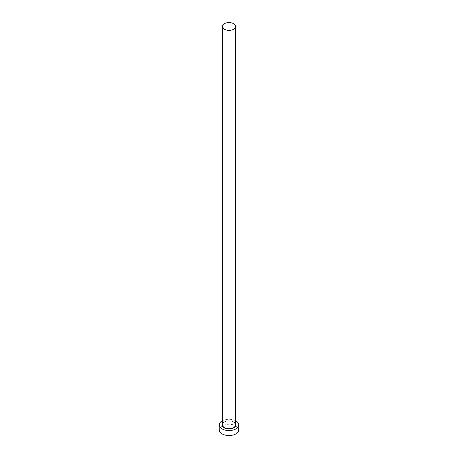 <?xml version="1.0" encoding="UTF-8"?>
<svg xmlns="http://www.w3.org/2000/svg" width="458" height="458" viewBox="0 0 458 458"><rect width="100%" height="100%" fill="white"/><g stroke="black" fill="none" stroke-linecap="round" stroke-linejoin="round"><path stroke-width="0.34" stroke-dasharray="2.29 1.72" d="M238.761 429.896A9.761 5.633 0 0 0 235.899 425.911A9.761 5.633 0 0 0 225.267 424.686A9.761 5.633 0 0 0 219.239 429.896M235.71 420.822A9.761 5.633 0 0 0 222.29 420.822M222.29 423.862A6.956 4.013 180 0 1 233.918 422.076A6.956 4.013 180 0 1 235.71 423.862M233.746 421.973A6.71 3.876 0 0 0 226.429 421.137A6.71 3.876 0 0 0 222.29 424.715C221.832 421.652 229.91 419.539 233.798 422.087L235.71 424.715A6.71 3.876 0 0 0 233.746 421.973"/><path stroke-width="0.69" d="M224.254 29.22A6.71 3.876 0 0 0 231.571 30.056A6.71 3.876 0 0 0 235.71 26.478A6.71 3.876 0 0 0 233.746 23.742A6.71 3.876 0 0 0 226.429 22.9A6.71 3.876 0 0 0 222.29 26.478A6.71 3.876 0 0 0 224.254 29.22M222.29 420.822A9.761 5.633 0 0 0 219.239 424.915A9.761 5.633 0 0 0 222.101 428.9A9.761 5.633 0 0 0 232.733 430.119A9.761 5.633 0 0 0 238.761 424.915A9.761 5.633 0 0 0 235.899 420.931A9.761 5.633 0 0 0 235.71 420.822M219.239 424.915L219.239 429.896A9.761 5.633 0 0 0 222.101 433.881A9.761 5.633 0 0 0 232.733 435.1A9.761 5.633 0 0 0 238.761 429.896L238.761 424.915M235.71 423.862A6.956 4.013 180 0 1 232.487 428.385A6.956 4.013 180 0 1 224.082 427.755A6.956 4.013 180 0 1 222.29 423.862M222.29 26.478L222.29 424.715A6.71 3.876 0 0 0 224.254 427.451A6.71 3.876 0 0 0 231.571 428.293A6.71 3.876 0 0 0 235.71 424.715L235.71 26.478"/></g></svg>
